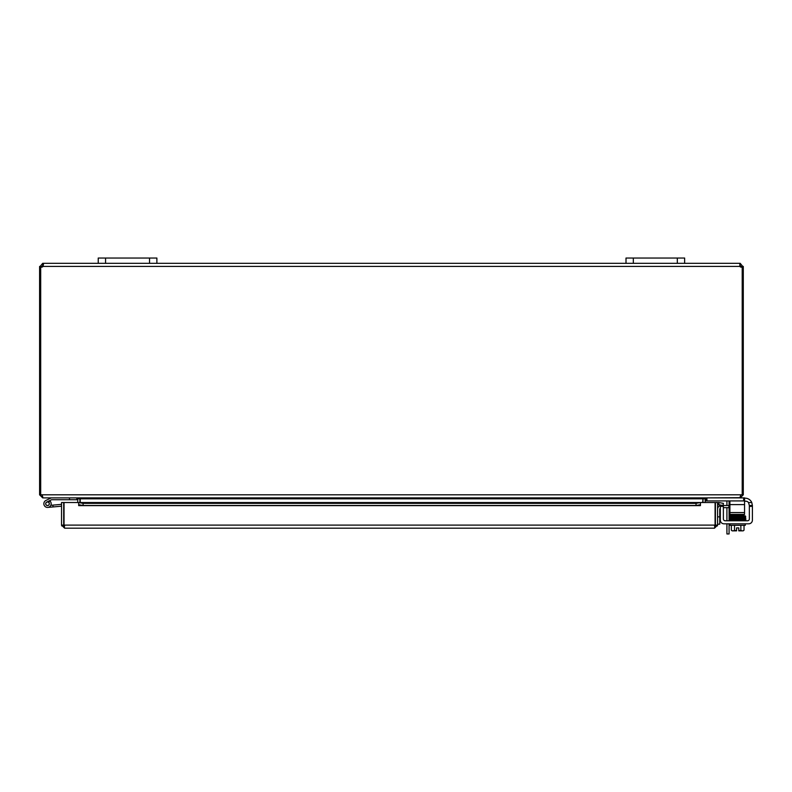 <?xml version="1.0" encoding="UTF-8"?>
<svg xmlns="http://www.w3.org/2000/svg" width="792" height="792" viewBox="0 0 792 792"><rect width="100%" height="100%" fill="white"/><g stroke="black" fill="none" stroke-linecap="round" stroke-linejoin="round"><path stroke-width="1.19" d="M149.549 263.32L156.885 263.32L156.885 258.043L156.885 263.32L156.885 258.043L98.238 258.043L98.238 263.32L149.549 263.32L149.549 258.043M729.026 500.93A3.663 3.663 0 0 1 729.086 501.554L729.086 505.494M729.086 507.662L729.086 520.77M729.086 533.957L726.917 533.957L729.086 533.957L729.086 523.819M726.917 505.494L726.917 501.89A1.832 1.832 0 0 0 726.65 500.93M726.917 523.819L726.917 533.957M726.917 520.77L726.917 507.662M677.318 263.32L684.644 263.32L684.644 258.043L626.007 258.043L626.007 263.32L677.318 263.32L677.318 258.043M79.913 502.534L79.883 498.376M40.689 267.132L39.6 267.132L39.6 494.802L42.689 497.881L76.834 497.881L77.745 498.802L77.745 502.534M702.653 502.534L702.999 498.376L702.969 502.534M740.203 497.683L706.058 497.881L705.147 498.802L705.147 502.534M705.731 497.881L702.653 498.802L80.239 498.802L80.239 502.534M80.239 498.802L77.151 497.881M42.115 495.515L41.768 494.802M741.124 494.802L740.768 495.515M743.678 497.881L743.678 500.93L744.559 500.93L744.559 497.881L740.203 497.881L743.292 494.802L743.292 267.132L742.203 267.132M739.876 497.881L43.006 497.881L42.095 494.802L740.797 494.802L739.876 497.881M39.6 494.802L42.095 494.802M740.797 494.802L743.292 494.802M40.689 494.802L40.689 267.062A2.049 2.049 0 0 0 43.035 266.409L43.461 264.003M741.965 267.132L741.124 267.132L740.203 265.488L739.847 266.409L739.847 263.32L739.847 265.488M684.644 263.32L740.203 263.32L743.292 267.132M743.292 266.409L741.124 266.409M740.203 263.32L740.203 265.488M42.689 265.488L42.689 263.32L43.035 265.488L41.768 267.132L40.927 267.132M39.6 267.132L42.689 263.32M41.768 266.409L39.6 266.409M742.203 494.802L742.203 267.062A2.049 2.049 0 0 1 739.847 266.409L43.035 266.409M98.238 263.32L43.035 263.32L43.471 264.221M156.885 263.32L626.007 263.32M719.75 524.185L717.582 524.185L719.75 524.185L719.75 516.849L717.582 516.849M720.324 508.167A1.832 1.832 0 0 0 719.75 509.494L719.75 516.849M721.245 505.494L728.917 505.494L728.917 507.662L723.373 507.662M717.582 509.157A3.663 3.663 0 0 1 720.324 505.613M728.917 507.662L729.897 507.662M729.897 505.494L728.917 505.494M715.087 520.849A3.663 3.663 0 0 1 715.087 523.858A3.663 3.663 0 0 0 715.087 520.849M64.033 520.849A3.663 3.663 0 0 0 64.033 523.858M61.538 525.106L61.538 502.534L63.706 502.534L63.706 525.106L61.538 525.106L64.627 528.185L714.503 528.185L64.627 528.185L64.033 525.106L64.033 502.534L78.685 502.534L78.695 504.722L83.091 505.494L83.091 503.356L78.695 502.534L700.435 502.534L696.029 503.356L696.029 505.494L700.435 504.722L700.435 502.534L700.435 505.623L78.695 505.623L78.685 502.534M718.7 504.722L723.037 505.494L723.413 503.356L719.077 502.593L718.661 504.722A0.921 0.921 0 0 0 717.582 505.623M719.077 502.593L719.037 502.583A3.089 3.089 0 0 0 717.582 502.673M696.029 505.494L83.091 505.494M700.435 504.722L700.435 505.623M78.695 504.722L78.685 505.623M696.029 503.356L83.091 503.356M700.435 502.534L715.087 502.534L715.087 525.106L714.503 528.185L717.582 525.106L717.582 502.534L715.414 502.534L715.414 525.106L717.582 525.106M61.637 525.878L64.627 526.017L63.706 525.106M717.483 525.878L714.503 526.017L715.414 525.106M714.998 525.868L715.087 525.106L64.033 525.106M51.48 499.762L49.549 500.702A3.663 3.663 0 0 1 50.124 501.178L48.282 502.088A1.832 1.832 0 0 1 48.956 504.87A1.832 1.832 0 0 1 46.084 504.9A1.832 1.832 0 0 1 46.698 502.098L49.549 500.702M51.668 499.712L76.834 499.712L76.834 497.881M50.124 501.178A3.663 3.663 0 0 1 49.787 506.623A3.663 3.663 0 0 1 44.411 505.702A3.663 3.663 0 0 1 45.896 500.455L51.242 497.881M69.498 497.881L69.498 499.712M61.538 506.197L47.827 507.395L53.084 506.939L47.827 507.395L53.084 506.939L47.827 507.395L53.084 506.939L47.827 507.395L53.084 506.939L47.827 507.395L53.084 506.939L52.925 505.118L50.827 505.296M48.282 502.088A1.832 1.832 0 0 0 46.698 502.098M61.538 504.356L52.925 505.118M47.817 505.484A1.762 1.762 0 0 0 48.857 502.623A1.762 1.762 0 0 0 45.857 503.148A1.762 1.762 0 0 0 47.817 505.484M723.373 505.494L720.324 505.494L723.373 505.494L720.324 505.494L720.324 506.365L723.373 506.365L723.373 505.494M745.074 498.158L744.559 498.158L745.074 498.158A7.326 7.326 0 0 1 751.786 502.554L752.4 505.494L749.351 505.494L748.529 502.554A3.663 3.663 0 0 0 745.688 501.207L744.559 501.207M749.351 505.494L749.351 506.365L752.4 506.365L752.4 520.146A3.663 3.663 0 0 1 748.737 523.819L723.987 523.819A3.663 3.663 0 0 1 720.324 520.146L720.324 506.365M723.373 518.928A1.832 1.832 0 0 0 725.205 520.77A1.832 1.832 0 0 1 723.373 518.928L723.373 506.365M747.519 520.77A1.832 1.832 0 0 0 749.351 518.928A1.832 1.832 0 0 1 747.519 520.77L725.205 520.77M726.749 523.819L723.987 523.819M736.58 530.848L732.917 530.848A7.771 3.891 -90 0 0 734.511 530.175A7.771 7.771 0 0 0 736.58 530.769L736.58 527.888L738.778 527.888L738.778 530.848L742.441 530.848A7.771 3.891 90 0 0 744.025 530.175L744.025 525.284M743.539 515.513L741.342 515.147L741.342 514.394M734.016 514.394L734.016 515.275L729.868 515.443L730.046 517.146L729.62 516.503L730.224 516.245L733.135 516.146L733.154 516.998L733.135 516.146L742.678 515.968L730.115 516.255L730.115 515.443M752.4 520.146L752.4 505.494L751.786 502.554L748.529 502.554A3.663 3.663 0 0 0 745.688 501.207M749.351 506.365L749.351 518.928M736.58 527.888L738.778 527.888M738.778 530.769A7.771 7.771 0 0 0 740.857 530.175A7.771 3.891 90 0 0 742.441 530.848M740.857 525.284L740.857 530.175M734.511 525.284L734.511 530.175M732.917 530.848L732.184 530.848L732.917 530.848A7.771 3.891 -90 0 1 731.333 530.175A9.524 9.524 0 0 0 732.184 530.848M741.342 516.869L741.342 515.998M731.333 525.284L731.333 530.175M730.056 523.819L730.056 525.284L745.302 525.284L745.302 523.819M744.223 519.889L730.353 519.889L730.353 520.77M745.015 520.77L745.015 519.889M744.223 519.849L743.896 520.275L743.866 519.423L744.223 519.849M729.897 514.394L744.559 514.394L744.559 512.563L729.897 512.563L729.897 514.394M729.897 500.93L729.897 512.563M743.678 500.93L706.939 500.93L706.939 497.881M706.058 497.881L706.058 500.93L706.939 500.93M729.897 504.603L744.559 504.603L744.559 500.93M744.559 504.603L744.559 512.563M105.574 263.32L105.574 258.043M633.333 263.32L633.333 258.043M705.147 498.802L702.969 498.802M77.745 498.802L79.913 498.802M719.037 502.583L718.661 504.722M700.435 502.583L78.695 502.583M743.539 516.364L744.223 516.364L743.856 515.938M743.539 517.226L744.223 517.226L743.856 516.81M743.856 518.572L743.896 519.423L730.115 519.74L730.115 518.938L730.115 519.74M733.392 518.354L743.896 518.552L743.856 517.701M743.539 518.126L743.896 518.552C733.501 518.602 728.739 518.859 729.571 519.334L732.917 519.889L729.808 519.72L729.937 518.909M743.183 530.848A9.524 9.524 0 0 0 744.025 530.175A9.524 9.524 0 0 1 743.183 530.848M744.153 516.622L745.252 516.681L745.252 515.869L736.907 516.077M744.153 515.77L745.737 516.483L743.896 516.79L730.115 517.107L730.115 516.295L731.491 516.364M730.115 517.186L730.115 517.988L743.896 517.651L745.44 517.562L745.401 516.711L745.737 518.235L743.896 518.552L745.252 518.513L745.252 519.314L744.153 519.265M745.252 520.166L745.252 519.364L745.252 520.166M743.896 519.423L745.787 518.909L745.787 519.76L743.896 520.275M731.491 518.146L730.115 518.077L730.115 518.889L733.154 518.78M730.046 517.146L730.066 518.037L729.818 517.206L731.887 517.057L745.242 516.74L745.252 517.542L744.153 517.483M744.163 518.384L745.242 518.443L745.242 517.631L733.135 517.928C730.392 517.839 729.204 518.027 729.571 518.483M743.866 515.087L729.868 515.443L729.927 516.275M733.719 516.137L733.135 516.146"/></g></svg>
